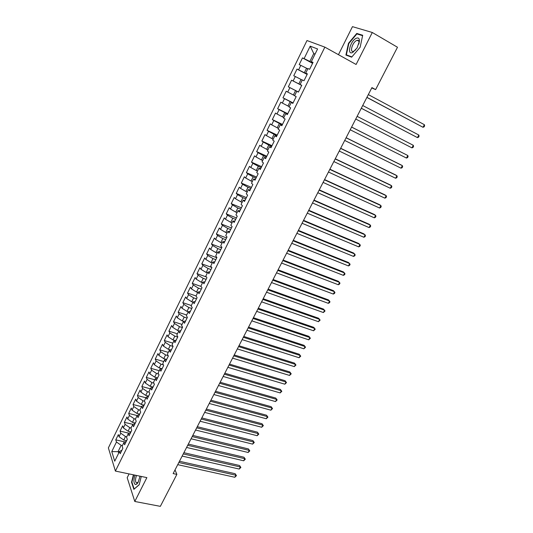 <?xml version="1.0" encoding="UTF-8"?>
<svg xmlns="http://www.w3.org/2000/svg" width="533" height="533" viewBox="0 0 533 533"><rect width="100%" height="100%" fill="white"/><g stroke="black" fill="none" stroke-linecap="round" stroke-linejoin="round"><path stroke-width="0.8" d="M357.956 40.715L358.296 40.401L357.983 40.735M129.073 473.917L127.18 477.708L134.789 501.473L160.353 506.35L176.869 474.383L175.031 469.893M306.988 40.535L108.372 447.887L115.401 471.072L324.864 47.137L306.988 40.535M324.864 47.137L356.104 64.473L372.3 32.493L352.46 26.65L338.462 54.679M314.99 54.233L313.757 53.56L310.193 46.151L304.103 58.597L302.478 57.91L299.193 64.626L300.799 65.346L298.607 69.83L297.008 69.09L293.743 75.766L295.329 76.532L293.143 80.983L291.578 80.197L288.34 86.826L289.892 87.639L287.727 92.062L286.188 91.23L282.97 97.812L284.489 98.672L282.343 103.062L280.831 102.183L277.64 108.719L279.125 109.625L276.993 113.989L275.514 113.063L272.343 119.559L273.802 120.505L271.683 124.835L270.231 123.869L267.08 130.319L268.512 131.311L266.407 135.615L264.988 134.602L261.856 141.005L263.262 142.044L261.17 146.315L259.778 145.262L256.666 151.625L258.045 152.704L255.967 156.949L254.601 155.849L251.509 162.172L252.862 163.291L250.803 167.509L249.457 166.369L246.393 172.645L247.718 173.811L245.666 177.995L244.354 176.816L241.309 183.046L242.602 184.258L240.57 188.416L239.284 187.19L236.252 193.386L237.525 194.632L235.506 198.762L234.24 197.496L231.235 203.653L232.481 204.939L230.476 209.043L229.237 207.737L226.252 213.846L227.471 215.179L225.472 219.256L224.266 217.91L221.302 223.98L222.494 225.346L220.509 229.397L219.329 228.011L216.378 234.047L217.551 235.453L215.579 239.477L214.419 238.051L211.494 244.041L212.634 245.486L210.682 249.484L209.542 248.025L206.637 253.975L207.757 255.46L205.811 259.431L204.705 257.932L201.814 263.848L202.906 265.367L200.974 269.312L199.888 267.773L197.017 273.649L198.089 275.208L196.171 279.125L195.111 277.553L192.26 283.389L193.306 284.982L191.4 288.879L190.361 287.274L187.529 293.07L188.549 294.702L186.657 298.567L185.644 296.928L182.826 302.684L183.825 304.35L181.946 308.194L180.954 306.515L178.155 312.245L179.135 313.937L177.269 317.761L176.296 316.049L173.518 321.732L174.471 323.471L172.612 327.262L171.666 325.516L168.908 331.166L169.84 332.932L167.995 336.703L167.069 334.924L164.324 340.54L165.237 342.339L163.404 346.09L162.498 344.278L159.773 349.855L160.66 351.687L158.841 355.411L157.955 353.566L155.243 359.109L156.116 360.974L154.303 364.679L153.444 362.8L150.752 368.31L151.599 370.208L149.8 373.88L148.96 371.974L146.282 377.451L147.108 379.376L145.322 383.027L144.503 381.088L141.845 386.532L142.651 388.49L140.872 392.121L140.072 390.149L137.434 395.559L138.22 397.545L136.455 401.156L135.675 399.15L133.05 404.527L133.81 406.546L132.057 410.13L131.298 408.098L128.686 413.441L129.432 415.493L127.693 419.051L126.954 416.993L124.356 422.303L125.082 424.381L123.35 427.919L122.637 425.827L120.058 431.104L120.758 433.216L119.039 436.734L118.339 434.615L115.774 439.858L125.062 441.977M310.193 46.151L317.581 48.969L311.339 61.655L312.904 62.667M119.392 451.698L111.77 451.591L114.722 461.198L119.512 451.464L120.225 453.696L122.863 448.34L122.137 446.128L123.889 442.557L124.629 444.762L127.287 439.372L126.534 437.187L128.3 433.595L129.059 435.767L131.731 430.344L130.958 428.192L132.737 424.581L133.517 426.72L136.208 421.263L135.415 419.138L137.208 415.5L138.007 417.612L140.712 412.122L139.899 410.03L141.698 406.366L142.524 408.451L145.243 402.921L144.41 400.863L146.222 397.178L147.068 399.224L149.806 393.66L148.954 391.635L150.779 387.924L151.638 389.943L154.397 384.346L153.524 382.348L155.356 378.617L156.242 380.602L159.021 374.965L158.121 373L159.967 369.249L160.879 371.195L163.671 365.525L162.752 363.593L164.61 359.815L165.543 361.734L168.355 356.024L167.409 354.125L169.281 350.328L170.234 352.206L173.065 346.463L172.099 344.598L173.985 340.774L174.957 342.619L177.809 336.836L176.816 335.01L178.715 331.153L179.714 332.965L182.586 327.149L181.566 325.357L183.479 321.479L184.505 323.251L187.389 317.395L186.35 315.636L188.276 311.732L189.322 313.477L192.226 307.574L191.167 305.855L193.099 301.925L194.172 303.63L197.097 297.694L196.011 296.008L197.956 292.057L199.056 293.723L202 287.747L200.888 286.101L202.846 282.117L203.966 283.749L206.937 277.733L205.798 276.121L207.77 272.116L208.916 273.709L211.901 267.646L210.742 266.08L212.727 262.043L213.9 263.595L216.904 257.499L215.718 255.967L217.717 251.909L218.916 253.422L221.941 247.279L220.722 245.793L222.741 241.702L223.96 243.175L227.005 236.992L225.765 235.546L227.791 231.422L229.043 232.861L232.108 226.638L230.842 225.226L232.888 221.082L234.16 222.474L237.252 216.205L235.952 214.839L238.011 210.668L239.317 212.014L242.422 205.711L241.103 204.386L243.168 200.181L244.5 201.487L247.632 195.138L246.286 193.852L248.365 189.621L249.724 190.887L252.875 184.491L251.503 183.252L253.595 178.995L254.987 180.214L258.159 173.778L256.753 172.579L258.865 168.288L260.284 169.467L263.475 162.985L262.043 161.832L264.168 157.508L265.614 158.647L268.832 152.118L267.366 151.012L269.511 146.662L270.984 147.748L274.222 141.172L272.729 140.112L274.888 135.728L276.394 136.774L279.652 130.152L278.133 129.139L280.305 124.729L281.837 125.721L285.122 119.059L283.569 118.086L285.755 113.649L287.32 114.595L290.632 107.879L289.046 106.96L291.245 102.489L292.844 103.389L296.175 96.626L294.562 95.753L296.774 91.25L298.407 92.102L301.758 85.293L300.112 84.467L302.344 79.93L304.003 80.736L307.388 73.874L305.709 73.101L307.954 68.537L309.646 69.29L313.051 62.381L311.339 61.655M111.77 451.591L116.467 441.997L115.774 439.858M371.748 87.958L375.618 89.604L371.934 87.599L173.132 473.584L176.869 474.383M126.627 440.698L123.749 440.038L125.482 436.52L126.721 436.807M119.039 436.734L123.749 440.038M120.758 433.216L125.482 436.52M119.512 451.464L121.937 450.218M130.965 431.897L128.087 431.217L129.825 427.673L131.071 427.972M123.35 427.919L128.087 431.217M125.082 424.381L129.825 427.673M123.889 442.557L126.308 441.357M135.329 423.042L132.451 422.343L134.203 418.778L135.442 419.085M127.693 419.051L132.451 422.343M129.432 415.493L134.203 418.778M128.3 433.595L130.698 432.443M139.719 414.128L136.841 413.415L138.607 409.83L139.952 410.163M132.057 410.13L136.841 413.415M133.81 406.546L138.607 409.83M132.737 424.581L135.122 423.469M144.143 405.167L141.258 404.427L143.031 400.816L144.55 401.209M136.455 401.156L141.258 404.427M138.22 397.545L143.031 400.816M137.208 415.5L139.566 414.441M148.587 396.139L145.702 395.386L147.488 391.755L149.193 392.201M140.872 392.121L145.702 395.386M142.651 388.49L147.488 391.755M141.698 406.366L144.043 405.353M152.998 387.045L150.179 386.285L151.972 382.634L153.87 383.147M145.322 383.027L150.179 386.285M147.108 379.376L151.972 382.634M146.222 397.178L148.554 396.212M157.342 377.864L154.677 377.131L156.489 373.453L158.594 374.039M149.8 373.88L154.677 377.131M151.599 370.208L156.489 373.453M150.779 387.924L153.084 387.011M161.706 368.623L159.207 367.917L161.026 364.212L163.364 364.878M154.303 364.679L159.207 367.917M156.116 360.974L161.026 364.212M155.356 378.617L157.648 377.75M166.083 359.315L163.764 358.642L165.596 354.918L168.175 355.671M158.841 355.411L163.764 358.642M160.66 351.687L165.596 354.918M159.967 369.249L162.245 368.43M170.48 349.941L168.355 349.308L170.2 345.564L173.038 346.41M163.404 346.09L168.355 349.308M165.237 342.339L170.2 345.564M164.61 359.815L166.862 359.049M174.884 340.5L172.972 339.921L174.831 336.143L177.716 337.029M167.995 336.703L172.972 339.921M169.84 332.932L174.831 336.143M169.281 350.328L171.513 349.608M179.308 330.993L177.622 330.467L179.488 326.669L182.373 327.575M172.612 327.262L177.622 330.467M174.471 323.471L179.488 326.669M173.985 340.774L176.196 340.107M183.732 321.412L182.299 320.953L184.178 317.128L187.063 318.054M177.269 317.761L182.299 320.953M179.135 313.937L184.178 317.128M178.715 331.153L180.907 330.54M188.249 311.785L187.003 311.379L188.895 307.534L191.78 308.48M181.946 308.194L187.003 311.379M183.825 304.35L188.895 307.534M183.479 321.479L185.651 320.919M192.986 302.158L191.74 301.745L193.646 297.874L196.53 298.84M186.657 298.567L191.74 301.745M188.549 294.702L193.646 297.874M188.276 311.732L190.428 311.232M197.756 292.47L196.51 292.044L198.429 288.146L201.314 289.139M191.4 288.879L196.51 292.044M193.306 284.982L198.429 288.146M193.099 301.925L195.231 301.478M202.553 282.717L201.307 282.283L203.24 278.359L206.124 279.372M196.171 279.125L201.307 282.283M198.089 275.208L203.24 278.359M197.956 292.057L200.068 291.664M207.384 272.896L206.138 272.456L208.083 268.505L210.968 269.545M200.974 269.312L206.138 272.456M202.906 265.367L208.083 268.505M202.846 282.117L204.939 281.784M212.247 263.016L211.001 262.562L212.96 258.592L215.845 259.651M205.811 259.431L211.001 262.562M207.757 255.46L212.96 258.592M207.77 272.116L209.842 271.837M217.144 253.068L215.898 252.609L217.864 248.605L220.749 249.691M210.682 249.484L215.898 252.609M212.634 245.486L217.864 248.605M212.727 262.043L214.772 261.823M222.068 243.061L220.822 242.588L222.807 238.557L225.692 239.663M215.579 239.477L220.822 242.588M217.551 235.453L222.807 238.557M217.717 251.909L219.743 251.743M227.031 232.981L225.785 232.501L227.778 228.444L230.662 229.576M220.509 229.397L225.785 232.501M222.494 225.346L227.778 228.444M222.741 241.702L224.739 241.596M232.022 222.834L230.776 222.341L232.781 218.264L235.666 219.416M225.472 219.256L230.776 222.341M227.471 215.179L232.781 218.264M227.791 231.422L229.77 231.382M237.045 212.627L235.806 212.121L237.825 208.01L240.709 209.189M230.476 209.043L235.806 212.121M232.481 204.939L237.825 208.01M232.888 221.082L234.84 221.102M242.109 202.34L240.863 201.827L242.895 197.69L245.78 198.896M235.506 198.762L240.863 201.827M237.525 194.632L242.895 197.69M238.011 210.668L239.943 210.748M247.199 191.993L245.96 191.467L248.005 187.303L250.89 188.535M240.57 188.416L245.96 191.467M242.602 184.258L248.005 187.303M243.168 200.181L245.08 200.321M252.329 181.573L251.083 181.04L253.148 176.843L256.027 178.102M245.666 177.995L251.083 181.04M247.718 173.811L253.148 176.843M248.365 189.621L250.25 189.828M257.492 171.086L256.246 170.533L258.325 166.316L261.203 167.595M250.803 167.509L256.246 170.533M252.862 163.291L258.325 166.316M253.595 178.995L255.454 179.261M262.689 160.52L261.443 159.967L263.535 155.716L266.413 157.022M255.967 156.949L261.443 159.967M258.045 152.704L263.535 155.716M258.865 168.288L260.697 168.628M267.919 149.886L266.68 149.32L268.779 145.043L271.663 146.375M261.17 146.315L266.68 149.32M263.262 142.044L268.779 145.043M264.168 157.508L265.974 157.915M273.189 139.186L271.95 138.6L274.062 134.296L276.94 135.655M266.407 135.615L271.95 138.6M268.512 131.311L274.062 134.296M269.511 146.662L271.29 147.128M278.493 128.406L277.253 127.813L279.385 123.476L282.263 124.862M271.683 124.835L277.253 127.813M273.802 120.505L279.385 123.476M274.888 135.728L276.64 136.268M283.836 117.553L282.597 116.947L284.742 112.583L287.62 113.995M276.993 113.989L282.597 116.947M279.125 109.625L284.742 112.583M280.305 124.729L282.03 125.335M289.212 106.62L287.973 106.007L290.132 101.61L293.01 103.049M282.343 103.062L287.973 106.007M284.489 98.672L290.132 101.61M285.755 113.649L287.454 114.322M294.629 95.62L293.39 94.994L295.562 90.563L298.44 92.036M287.727 92.062L293.39 94.994M289.892 87.639L295.562 90.563M291.245 102.489L292.917 103.235M301.711 85.387L298.84 83.901L301.032 79.437L302.271 80.083M293.143 80.983L298.84 83.901M295.329 76.532L301.032 79.437M296.774 91.25L298.42 92.069M307.201 74.247L304.33 72.728L306.542 68.237L307.774 68.897M298.607 69.83L304.33 72.728M300.799 65.346L306.542 68.237M300.112 84.467L301.738 85.333M312.731 63.027L309.86 61.482L313.757 53.56L315.07 54.086M304.103 58.597L309.86 61.482M305.709 73.101L307.301 74.04M372.3 32.493L397.491 47.257L375.618 89.604M134.789 501.473L146.875 477.615L115.401 471.072M122.403 445.581L121.164 445.302L118.153 451.424L118.692 453.117M116.467 441.997L121.164 445.302M351.653 57.178L360.135 47.264L362.7 35.258L356.77 33.432L348.475 43.313L345.917 55.059L351.653 57.178M133.417 474.816L131.551 482.238L133.87 489.354L139.206 484.75L141.272 476.449M302.478 57.91L312.578 63.34M297.008 69.09L307.115 74.42M288.34 86.826L298.453 91.996M291.578 80.197L301.691 85.433M282.97 97.812L293.09 102.889M277.64 108.719L287.76 113.702M272.343 119.559L282.47 124.442M267.08 130.319L277.213 135.109M261.856 141.005L271.99 145.702M256.666 151.625L266.806 156.229M251.509 162.172L261.656 166.682M246.393 172.645L256.533 177.069M241.309 183.046L251.456 187.383M236.252 193.386L246.406 197.63M231.235 203.653L241.389 207.81M226.252 213.846L236.405 217.924M221.302 223.98L231.455 227.971M216.378 234.047L226.532 237.951M211.494 244.041L221.648 247.872M206.637 253.975L216.791 257.725M201.814 263.848L211.741 267.426M197.017 273.649L206.391 276.96M192.26 283.389L201.128 286.454M187.529 293.07L196.044 295.948M182.826 302.684L191.34 305.502M178.155 312.245L186.67 314.99M173.518 321.732L182.026 324.424M168.908 331.166L177.416 333.791M164.324 340.54L172.832 343.105M159.773 349.855L168.281 352.36M155.243 359.109L163.758 361.554M150.752 368.31L159.26 370.695M146.282 377.451L154.79 379.776M141.845 386.532L150.346 388.797M137.434 395.559L145.935 397.771M133.05 404.527L141.545 406.679M128.686 413.441L137.188 415.54M124.356 422.303L133.11 424.408M120.058 431.104L129.079 433.222M348.829 43.513L348.475 43.313M358.409 34.379L356.77 33.432M131.964 482.318L131.551 482.238M366.877 97.419L422.995 127.287L366.924 97.339M424.388 124.695L424.628 125.855L424.068 126.894L422.995 127.287L424.388 124.695L368.33 94.601M361.294 108.266L417.446 137.607L361.314 108.226M418.831 135.036L419.078 136.175L418.525 137.201L417.446 137.607L418.831 135.036L362.713 105.507M357.13 116.341L413.308 145.309L411.929 147.868L355.744 119.039M413.308 145.309L413.561 146.422L413.015 147.441L411.929 147.868M352.913 52.307L357.103 47.857L359.455 41.034C359.409 38.183 358.223 37.323 355.897 38.456C349.861 41.594 346.736 55.945 352.913 52.307M358.856 44.092L359.082 42.58C359.089 40.828 358.469 40.062 357.21 40.288L356.39 40.621C352.293 42.693 349.515 52.58 353.366 51.408L355.671 49.875M351.887 56.904L346.357 54.859L348.835 43.479L356.877 33.905L362.613 35.678M348.282 55.932L346.357 54.859M134.956 475.136C133.49 480.026 133.596 483.145 135.282 484.497C136.208 484.724 137.174 483.944 138.2 482.158L140.012 476.189M136.488 475.456C135.189 479.327 135.215 481.845 136.561 483.005L138.274 482.019M139.233 484.637L134.149 489.028L131.904 482.132L133.723 474.883M351.593 127.101L407.818 155.516L406.452 158.054L350.214 129.779M351.607 127.061L407.818 155.516L408.085 156.602L407.538 157.621L406.452 158.054M346.084 137.787L402.368 165.656L401.009 168.181L344.718 140.446M346.13 137.707L401.009 164.89L402.368 165.656L402.642 166.722L402.102 167.728L401.009 168.181M340.62 148.401L396.945 175.73L395.599 178.242L339.261 151.039M340.68 148.274L395.613 174.937L396.945 175.73L397.232 176.776L396.692 177.775L395.599 178.242M335.19 158.941L391.568 185.744L390.223 188.236L333.838 161.566M335.277 158.774L390.249 184.918L391.568 185.744L391.862 186.763L391.329 187.756L390.223 188.236M329.794 169.414L386.218 195.684L384.886 198.163L328.455 172.019M329.9 169.208L384.919 194.838L386.218 195.684L386.525 196.684L385.992 197.67L384.886 198.163M324.437 179.814L380.902 205.571L379.583 208.03L323.105 182.406M324.564 179.568L379.629 204.692L380.902 205.571L381.222 206.544L380.689 207.524L379.583 208.03M319.12 190.148L375.625 215.385L374.313 217.83L317.795 192.719M319.267 189.861L374.366 214.486L375.625 215.385L375.945 216.338L375.425 217.317L374.313 217.83M313.83 200.415L370.375 225.146L369.069 227.578L312.511 202.966M313.997 200.088L369.142 224.22L370.375 225.146L370.708 226.072L370.188 227.045L369.069 227.578M308.58 210.608L365.165 234.84L363.866 237.252L307.274 213.147M308.767 210.242L363.946 233.887L365.505 235.746L364.992 236.712L363.866 237.252M303.364 220.735L359.988 244.474L358.696 246.872L302.064 223.26M303.57 220.336L358.782 243.501L360.335 245.36L359.822 246.319L358.696 246.872M298.18 230.802L354.838 254.048L353.559 256.433L296.888 233.307M298.407 230.356L353.659 253.048L355.198 254.914L354.685 255.867L353.559 256.433M293.03 240.796L349.721 263.562L348.449 265.927L291.751 243.288M293.277 240.316L348.562 262.536L350.094 264.401L349.581 265.347L348.449 265.927M287.913 250.73L344.638 273.016L343.372 275.368L286.641 253.202M288.18 250.21L343.492 271.963L345.018 273.835L344.511 274.775L343.372 275.368M282.83 260.597L339.588 282.41L338.328 284.749L281.564 263.055M283.116 260.044L338.462 281.337L339.974 283.21L339.468 284.149L338.328 284.749M277.786 270.398L334.571 291.744L333.318 294.069L276.527 272.843M278.086 269.805L333.458 290.652L334.964 292.53L334.464 293.456L333.318 294.069M272.769 280.138L329.581 301.025L328.335 303.337L271.517 282.563M273.089 279.512L328.488 299.906L329.98 301.785L329.487 302.711L328.335 303.337M267.786 289.819L324.624 310.246L323.384 312.545L266.54 292.224M268.126 289.153L323.544 309.107L325.03 310.986L323.384 312.545M262.829 299.433L319.693 319.407L318.468 321.692L261.596 301.825M263.189 298.733L318.634 318.248L320.113 320.133L318.468 321.692M257.912 308.987L314.796 328.515L313.577 330.786L256.686 311.365M258.285 308.254L313.757 327.335L315.223 329.221L313.577 330.786M253.022 318.474L309.926 337.569L308.714 339.821L251.803 320.839M253.415 317.708L308.907 336.363L310.366 338.255L308.714 339.821M248.165 327.908L305.089 346.563L303.883 348.809L246.952 330.26M248.571 327.109L304.083 345.337L305.536 347.23L303.883 348.809M243.334 337.282L300.286 355.511L299.086 357.736L242.135 339.614M243.761 336.45L299.293 354.258L300.732 356.157L299.086 357.736M238.537 346.597L295.502 364.399L294.316 366.611L237.345 348.915M238.984 345.73L294.529 363.126L295.962 365.025L294.316 366.611M233.774 355.851L290.751 373.233L289.572 375.432L232.588 358.156M234.234 354.951L289.799 371.941L291.218 373.84L289.572 375.432M289.799 371.941L291.218 373.84M229.037 365.045L286.034 382.014L284.855 384.2L227.858 367.337M229.516 364.119L285.088 380.702L286.501 382.601L284.855 384.2M285.088 380.702L286.501 382.601M224.326 374.186L281.337 390.742L280.171 392.914L223.154 376.458M224.819 373.227L280.411 389.41L281.817 391.315L280.171 392.914M280.411 389.41L281.817 391.315M219.649 383.267L276.674 399.417L275.514 401.576L218.483 385.526M220.162 382.274L275.761 398.064L277.16 399.97L275.514 401.576M275.761 398.064L277.16 399.97M214.999 392.295L272.037 408.038L270.884 410.19L213.846 394.54M215.525 391.269L271.144 406.672L272.53 408.578L270.884 410.19M271.144 406.672L272.53 408.578M210.382 401.262L267.426 416.613L266.28 418.751L209.229 403.494M210.921 400.21L266.547 415.227L267.926 417.132L266.28 418.751M266.547 415.227L267.926 417.132M205.791 410.177L262.842 425.134L261.703 427.259L204.645 412.395M206.351 409.091L261.983 423.728L263.355 425.64L261.703 427.259M261.983 423.728L263.355 425.64M201.227 419.031L258.292 433.609L257.153 435.714L200.095 421.243M201.8 417.925L257.439 432.176L258.805 434.095L257.153 435.714M257.439 432.176L258.805 434.095M196.69 427.839L253.761 442.03L252.635 444.122L195.564 430.031M197.283 426.7L252.928 440.584L254.281 442.497L252.635 444.122M252.928 440.584L254.281 442.497M192.186 436.587L249.257 450.398L248.138 452.484L191.061 438.772M192.786 435.421L248.438 448.933L249.79 450.851L248.138 452.484M248.438 448.933L249.79 450.851M187.709 445.288L244.787 458.72L243.674 460.792L186.59 447.454M188.322 444.089L243.981 457.241L245.32 459.16L243.674 460.792M243.981 457.241L245.32 459.16M183.252 453.929L240.336 466.995L239.23 469.053L182.146 456.081M183.885 452.704L239.544 465.496L240.876 467.414L239.23 469.053M239.544 465.496L240.876 467.414M178.828 462.524L235.912 475.223L234.813 477.268L177.729 464.663M179.474 461.272L235.133 473.704L236.459 475.629L234.813 477.268M235.133 473.704L236.459 475.629M359.082 42.58L359.455 41.034M358.936 41.274L357.21 40.288"/></g></svg>

